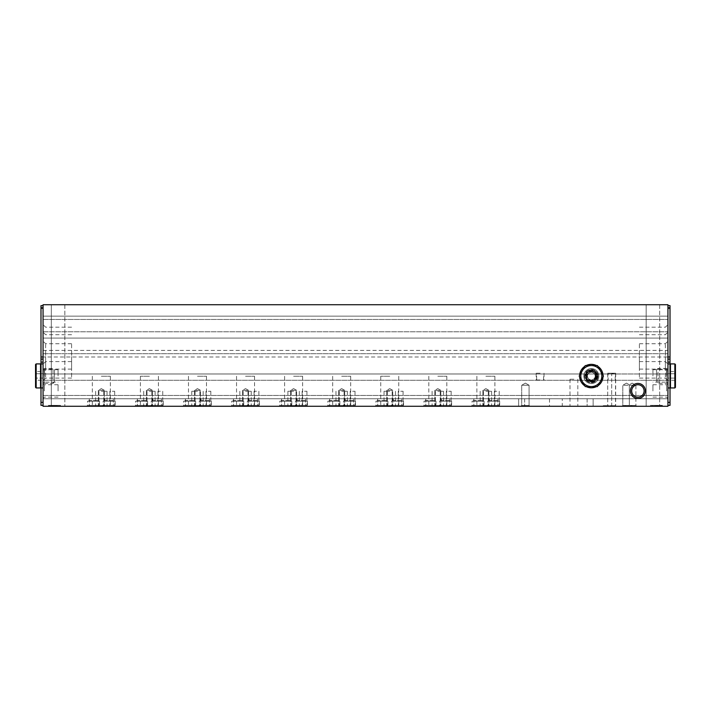 <?xml version="1.0" encoding="UTF-8"?>
<svg xmlns="http://www.w3.org/2000/svg" width="711" height="711" viewBox="0 0 711 711"><rect width="100%" height="100%" fill="white"/><g stroke="black" fill="none" stroke-linecap="round" stroke-linejoin="round"><path stroke-width="0.53" stroke-dasharray="3.56 2.67" d="M448.748 406.274L451.156 406.274L448.748 406.274M400.684 406.274L403.084 406.274L400.684 406.274M352.612 406.274L355.02 406.274L352.612 406.274M304.548 406.274L306.948 406.274L304.548 406.274M256.484 406.274L254.076 406.274L256.484 406.274M208.412 406.274L210.82 406.274L208.412 406.274M160.348 406.274L157.94 406.274L160.348 406.274M112.276 406.274L114.684 406.274L112.276 406.274M496.82 406.274L494.412 406.274L496.82 406.274M437.816 406.274L449.832 406.274L437.816 406.274M389.752 406.274L377.728 406.274L389.752 406.274M341.68 406.274L353.696 406.274L341.68 406.274M293.616 406.274L305.632 406.274L293.616 406.274M245.544 406.274L257.56 406.274L245.544 406.274M197.48 406.274L209.496 406.274L197.48 406.274M149.408 406.274L137.392 406.274L149.408 406.274M101.344 406.274L113.36 406.274L101.344 406.274M485.88 406.274L497.904 406.274L485.88 406.274M53.698 406.274L53.698 405.368L50.321 405.368L53.832 405.368L53.832 406.274L50.321 406.274L53.832 406.274L53.832 405.368L55.36 405.368L48.783 405.368L55.565 405.368L48.783 405.368L55.36 405.368L50.321 405.368L53.236 405.368L53.236 406.274L50.321 406.274L55.245 406.274L55.245 405.368L48.455 405.368L53.236 405.368M52.516 406.274L51.636 406.274L52.516 406.274L52.516 405.368L50.321 405.368L52.516 405.368L52.516 406.274M55.245 406.274L53.236 406.274M52.072 406.274L54.569 406.274L49.583 406.274L54.569 406.274L51.076 406.274L52.072 406.274L52.072 405.368L49.583 405.368L54.569 405.368L49.583 405.368L54.569 405.368L52.072 405.368L52.072 406.274M59.706 406.274L55.68 406.274L60.488 406.274L59.706 406.274L59.706 405.368L60.488 405.368L55.68 405.368L59.706 405.368M60.337 406.274L55.831 406.274L60.337 406.274L60.337 405.368L55.831 405.368L60.337 405.368L60.337 406.274M59.875 406.274L58.533 406.274L60.479 406.274L59.875 406.274L59.875 405.368M660.679 406.274L660.679 405.368L660.679 406.274L662.217 406.274L656.52 406.274L661.328 406.274L660.715 406.274L660.715 405.368L659.381 405.368L662.217 405.368L655.64 405.368L662.145 405.368L660.084 405.368L660.084 406.274L657.168 406.274L662.101 406.274L662.101 405.368L655.311 405.368L660.084 405.368M662.101 406.274L660.084 406.274M652.92 406.274L646.157 406.274L659.675 406.274L646.157 406.274L655.409 406.274L651.916 406.274L652.911 406.274L652.92 405.368L650.423 405.368L655.409 405.368L650.423 405.368L655.409 405.368L652.92 405.368L652.92 406.274L652.911 405.368L652.92 406.274M434.057 406.274L441.575 406.274L434.057 406.274L441.575 406.274L434.057 406.274L434.794 405.537L440.838 405.537L434.794 405.537L440.838 405.537L434.794 405.537L434.057 406.274M385.993 406.274L393.503 406.274L385.993 406.274L393.503 406.274L385.993 406.274L386.722 405.537L392.774 405.537L386.722 405.537L392.774 405.537L386.722 405.537L385.993 406.274M337.929 406.274L345.439 406.274L337.929 406.274L345.439 406.274L337.929 406.274L338.658 405.537L344.702 405.537L338.658 405.537L344.702 405.537L338.658 405.537L337.929 406.274M289.857 406.274L297.367 406.274L289.857 406.274L297.367 406.274L289.857 406.274L290.586 405.537L296.638 405.537L290.586 405.537L296.638 405.537L290.586 405.537L289.857 406.274M241.793 406.274L249.303 406.274L241.793 406.274L249.303 406.274L241.793 406.274L242.522 405.537L248.566 405.537L242.522 405.537L248.566 405.537L242.522 405.537L241.793 406.274M193.721 406.274L201.231 406.274L193.721 406.274L201.231 406.274L193.721 406.274L194.45 405.537L200.502 405.537L194.45 405.537L200.502 405.537L194.45 405.537L193.721 406.274M145.657 406.274L153.167 406.274L145.657 406.274L153.167 406.274L145.657 406.274L146.386 405.537L152.43 405.537L146.386 405.537L152.43 405.537L146.386 405.537L145.657 406.274M97.585 406.274L105.095 406.274L97.585 406.274L105.095 406.274L97.585 406.274L98.322 405.537L104.366 405.537L98.322 405.537L104.366 405.537L98.322 405.537L97.585 406.274M482.129 406.274L489.639 406.274L482.129 406.274L489.639 406.274L482.129 406.274L482.858 405.537L488.91 405.537L482.858 405.537L488.91 405.537L482.858 405.537L482.129 406.274M423.098 406.274L436.918 406.274L423.098 406.274L423.996 405.368L436.012 405.368L423.996 405.368L423.996 401.164L436.012 401.164L423.996 401.164M375.026 406.274L388.846 406.274L375.026 406.274L375.932 405.368L387.948 405.368L375.932 405.368L375.932 401.164L387.948 401.164L375.932 401.164M326.962 406.274L340.782 406.274L326.962 406.274L327.86 405.368L339.876 405.368L327.86 405.368L327.86 401.164L339.876 401.164L327.86 401.164M278.89 406.274L292.71 406.274L278.89 406.274L279.796 405.368L291.812 405.368L279.796 405.368L279.796 401.164L291.812 401.164L279.796 401.164M230.826 406.274L244.646 406.274L230.826 406.274L231.724 405.368L243.74 405.368L231.724 405.368L231.724 401.164L243.74 401.164L231.724 401.164M182.754 406.274L196.574 406.274L182.754 406.274L183.66 405.368L195.676 405.368L183.66 405.368L183.66 401.164L195.676 401.164L183.66 401.164M134.69 406.274L148.51 406.274L134.69 406.274L135.588 405.368L147.604 405.368L135.588 405.368L135.588 401.164L147.604 401.164L135.588 401.164M86.618 406.274L100.438 406.274L86.618 406.274L87.524 405.368L99.54 405.368L87.524 405.368L87.524 401.164L99.54 401.164L87.524 401.164M471.162 406.274L484.982 406.274L471.162 406.274L472.06 405.368L484.084 405.368L472.06 405.368L472.06 401.164L484.084 401.164L472.06 401.164M438.714 406.274L452.534 406.274L438.714 406.274L439.62 405.368L451.636 405.368L439.62 405.368L439.62 401.164L451.636 401.164L439.62 401.164M390.65 406.274L404.47 406.274L390.65 406.274L391.548 405.368L403.564 405.368L391.548 405.368L391.548 401.164L403.564 401.164L391.548 401.164M342.578 406.274L356.398 406.274L342.578 406.274L343.484 405.368L355.5 405.368L343.484 405.368L343.484 401.164L355.5 401.164L343.484 401.164M294.514 406.274L308.334 406.274L294.514 406.274L295.412 405.368L307.436 405.368L295.412 405.368L295.412 401.164L307.436 401.164L295.412 401.164M246.45 406.274L260.27 406.274L246.45 406.274L247.348 405.368L259.364 405.368L247.348 405.368L247.348 401.164L259.364 401.164L247.348 401.164M198.378 406.274L212.198 406.274L198.378 406.274L199.284 405.368L211.3 405.368L199.284 405.368L199.284 401.164L211.3 401.164L199.284 401.164M150.314 406.274L164.134 406.274L150.314 406.274L151.212 405.368L163.228 405.368L151.212 405.368L151.212 401.164L163.228 401.164L151.212 401.164M102.242 406.274L116.062 406.274L102.242 406.274L103.148 405.368L115.164 405.368L103.148 405.368L103.148 401.164L115.164 401.164L103.148 401.164M486.786 406.274L500.606 406.274L486.786 406.274L487.684 405.368L499.7 405.368L487.684 405.368L487.684 401.164L499.7 401.164L487.684 401.164M58.08 406.274L64.843 406.274L58.08 406.274M629.333 406.274L621.974 406.274L636.692 406.274L621.974 406.274L636.692 406.274L622.792 405.457L629.333 405.457L629.333 385.238L622.792 385.238L635.883 385.238L629.333 385.238L635.883 385.238L629.333 385.238L629.333 406.274M529.899 406.274L520.879 406.274L529.899 406.274L520.879 406.274L529.899 406.274L529.082 405.457L521.696 405.457L529.082 405.457L529.082 385.238L521.696 385.238L529.082 385.238L521.696 385.238L529.082 385.238L529.082 405.457L521.696 405.457L529.082 405.457L529.899 406.274M611.611 406.274L607.701 406.274L611.611 406.274M540.111 406.274L536.201 406.274L540.111 406.274M573.91 406.274L570 406.274L573.91 406.274M615.228 380.287L615.228 373.977L607.701 373.222L615.664 373.222L611.682 373.222L611.682 406.274L615.664 406.274L607.701 406.274L611.682 406.274L611.682 380.287L667.94 380.287L667.94 304.726L43.06 304.726L43.06 356.993L667.94 357.002L667.94 395.458L667.94 380.287L43.06 380.287L611.682 380.287M615.219 406.274L603.195 406.274L615.219 406.274M562.259 406.274L524.638 406.274L587.126 406.274L562.259 406.274L562.259 398.764L587.126 398.764L524.638 398.764L562.259 398.764M593.134 406.274L587.126 406.274L593.134 406.274L593.134 398.764L587.126 398.764L593.134 398.764L593.134 406.274M518.63 406.274L524.638 406.274L518.63 406.274L518.63 398.764L524.638 398.764L518.63 398.764L518.63 406.274M43.06 305.632L40.989 305.632L40.989 402.364L43.06 402.364L43.06 406.274L667.94 406.274L667.94 356.993M650.423 406.274L652.014 406.274L650.423 406.274L650.423 405.368L650.423 406.274M49.583 406.274L51.174 406.274L49.583 406.274L49.583 405.368L49.583 406.274M43.06 351.892L43.06 371.657L43.06 351.892M43.06 360.904L43.06 380.669L43.06 360.904M43.06 344.382L43.06 364.148L43.06 344.382M43.06 390.952L43.06 398.462L43.06 390.952M43.06 375.932L43.06 383.442L43.06 375.932M40.989 359.108L43.06 359.108L43.06 338.072L667.94 338.072L667.94 331.77L667.94 338.072L43.06 338.072L667.94 338.072L43.06 338.072L43.06 373.977L536.645 373.977L536.645 380.287M43.06 359.108L43.06 402.364M626.48 383.113L622.792 385.238L626.48 383.113L629.333 384.758L632.186 383.113L629.333 384.758L626.48 383.113M629.333 405.457L622.792 405.457L629.333 405.457L629.333 385.238L629.333 405.457L635.883 405.457L629.333 405.457M615.228 373.977L43.06 373.977L43.06 380.287L43.06 373.977L667.94 373.977L43.06 373.977L43.06 357.002M543.577 380.287L543.577 373.977L608.145 373.977L608.145 380.287M598.84 376.075A7.51 7.51 0 0 1 587.579 382.58A7.51 7.51 0 0 1 587.579 369.578A7.51 7.51 0 0 1 598.84 376.075A7.51 7.51 0 0 1 587.579 382.58A7.51 7.51 0 0 1 587.579 369.578A7.51 7.51 0 0 1 598.84 376.075A7.51 7.51 0 0 1 587.579 382.58A7.51 7.51 0 0 1 587.579 369.578A7.51 7.51 0 0 1 598.84 376.075M646.157 304.726L659.675 304.726L646.157 304.726L659.675 304.726L646.157 304.726L646.157 406.274L646.157 304.726M51.325 304.726L64.843 304.726L51.325 304.726L64.843 304.726L51.325 304.726L51.325 406.274L51.325 304.726M667.94 305.632L670.011 305.632L670.011 405.368L667.94 405.368M43.06 353.696L667.94 353.696L43.06 353.696M43.06 380.287L667.94 380.287L43.06 380.287L43.06 395.458L43.06 380.287M440.482 398.764L667.94 398.764L667.94 395.458L667.94 398.764L440.482 398.764M43.06 398.764L43.06 395.458L43.06 398.764L435.15 398.764L43.06 398.764M434.057 398.764L425.951 398.764L434.057 398.764L434.057 400.56L425.951 400.56L434.057 400.56L434.661 401.164L425.347 401.164L434.661 401.164M385.993 398.764L377.879 398.764L385.993 398.764L385.993 400.56L377.879 400.56L385.993 400.56L386.597 401.164L377.283 401.164L386.597 401.164M337.929 398.764L329.815 398.764L337.929 398.764L337.929 400.56L329.815 400.56L337.929 400.56L338.525 401.164L329.211 401.164L338.525 401.164M289.857 398.764L281.743 398.764L289.857 398.764L289.857 400.56L281.743 400.56L289.857 400.56L290.461 401.164L281.147 401.164L290.461 401.164M241.793 398.764L233.679 398.764L241.793 398.764L241.793 400.56L233.679 400.56L241.793 400.56L242.389 401.164L233.075 401.164L242.389 401.164M193.721 398.764L185.615 398.764L193.721 398.764L193.721 400.56L185.615 400.56L193.721 400.56L194.325 401.164L185.011 401.164L194.325 401.164M145.657 398.764L137.543 398.764L145.657 398.764L145.657 400.56L137.543 400.56L145.657 400.56L146.253 401.164L136.939 401.164L146.253 401.164M97.585 398.764L89.479 398.764L97.585 398.764L97.585 400.56L89.479 400.56L97.585 400.56L98.189 401.164L88.875 401.164L98.189 401.164M482.129 398.764L474.015 398.764L482.129 398.764L482.129 400.56L474.015 400.56L482.129 400.56L482.725 401.164L473.419 401.164L482.725 401.164M449.681 398.764L441.575 398.764L449.681 398.764L449.681 400.56L441.575 400.56L449.681 400.56L450.285 401.164L440.971 401.164L450.285 401.164M401.617 398.764L393.503 398.764L401.617 398.764L401.617 400.56L393.503 400.56L401.617 400.56L402.213 401.164L392.899 401.164L402.213 401.164M353.545 398.764L345.439 398.764L353.545 398.764L353.545 400.56L345.439 400.56L353.545 400.56L354.149 401.164L344.835 401.164L354.149 401.164M305.481 398.764L297.367 398.764L305.481 398.764L305.481 400.56L297.367 400.56L305.481 400.56L306.077 401.164L296.771 401.164L306.077 401.164M257.409 398.764L249.303 398.764L257.409 398.764L257.409 400.56L249.303 400.56L257.409 400.56L258.013 401.164L248.699 401.164L258.013 401.164M209.345 398.764L201.231 398.764L209.345 398.764L209.345 400.56L201.231 400.56L209.345 400.56L209.949 401.164L200.635 401.164L209.949 401.164M161.273 398.764L153.167 398.764L161.273 398.764L161.273 400.56L153.167 400.56L161.273 400.56L161.877 401.164L152.563 401.164L161.877 401.164M113.209 398.764L105.095 398.764L113.209 398.764L113.209 400.56L105.095 400.56L113.209 400.56L113.813 401.164L104.499 401.164L113.813 401.164M497.753 398.764L489.639 398.764L497.753 398.764L497.753 400.56L489.639 400.56L497.753 400.56L498.349 401.164L489.035 401.164L498.349 401.164M611.682 373.977L608.145 373.977M543.577 373.977L536.645 373.977M43.06 331.77L667.94 331.77L667.94 319.452L667.94 331.77L43.06 331.77L43.06 338.072L43.06 331.77L667.94 331.77L43.06 331.77L43.06 319.452L43.06 331.77M43.06 316.146L43.06 319.452L43.06 316.146L667.94 316.146L667.94 319.452L667.94 316.146L43.06 316.146M667.94 375.932L667.94 383.442L667.94 375.932M667.94 390.952L667.94 398.462L667.94 390.952M667.94 344.382L667.94 364.148L667.94 344.382M667.94 360.904L667.94 380.669L667.94 360.904M667.94 351.892L667.94 371.657L667.94 351.892M549.505 398.764L549.505 406.274M615.219 405.67L603.195 405.67L615.219 405.67M540.111 373.222L536.201 373.222L540.111 373.222M573.91 379.23L570 379.23L573.91 379.23M540.111 379.985L536.201 379.985L540.111 379.985M611.611 373.222L607.701 373.222L611.611 373.222M525.385 383.113L521.696 385.238L525.385 383.113L529.082 385.238L525.385 383.113M489.639 398.764L489.035 401.164M105.095 398.764L104.499 401.164M153.167 398.764L152.563 401.164M201.231 398.764L200.635 401.164M249.303 398.764L248.699 401.164M297.367 398.764L296.771 401.164M345.439 398.764L344.835 401.164M393.503 398.764L392.899 401.164M441.575 398.764L440.971 401.164M474.015 398.764L473.419 401.164M89.479 398.764L88.875 401.164M137.543 398.764L136.939 401.164M185.615 398.764L185.011 401.164M233.679 398.764L233.075 401.164M281.743 398.764L281.147 401.164M329.815 398.764L329.211 401.164M377.879 398.764L377.283 401.164M425.951 398.764L425.347 401.164M482.858 390.348L488.91 390.348L482.858 390.348L482.858 405.537L482.858 390.348L488.91 390.348L482.858 390.348L485.88 388.606L482.858 390.348M98.322 390.348L104.366 390.348L98.322 390.348L98.322 405.537L98.322 390.348L104.366 390.348L98.322 390.348L101.344 388.606L98.322 390.348M146.386 390.348L152.43 390.348L146.386 390.348L146.386 405.537L146.386 390.348L152.43 390.348L146.386 390.348L149.408 388.606L146.386 390.348M194.45 390.348L200.502 390.348L194.45 390.348L194.45 405.537L194.45 390.348L200.502 390.348L194.45 390.348L197.48 388.606L194.45 390.348M242.522 390.348L248.566 390.348L242.522 390.348L242.522 405.537L242.522 390.348L248.566 390.348L242.522 390.348L245.544 388.606L242.522 390.348M290.586 390.348L296.638 390.348L290.586 390.348L290.586 405.537L290.586 390.348L296.638 390.348L290.586 390.348L293.616 388.606L290.586 390.348M338.658 390.348L344.702 390.348L338.658 390.348L338.658 405.537L338.658 390.348L344.702 390.348L338.658 390.348L341.68 388.606L338.658 390.348M386.722 390.348L392.774 390.348L386.722 390.348L386.722 405.537L386.722 390.348L392.774 390.348L386.722 390.348L389.752 388.606L386.722 390.348M434.794 390.348L440.838 390.348L434.794 390.348L434.794 405.537L434.794 390.348L440.838 390.348L434.794 390.348L437.816 388.606L434.794 390.348M665.372 351.892L665.372 369.089L665.372 351.892M639.402 351.892L639.402 369.089L639.402 351.892M71.598 351.892L71.598 369.089L71.598 351.892M45.628 351.892L45.628 369.089L45.628 351.892M665.372 360.904L665.372 378.101L665.372 360.904M639.402 360.904L639.402 378.101L639.402 360.904M71.598 360.904L71.598 378.101L71.598 360.904M45.628 360.904L45.628 378.101L45.628 360.904M665.372 344.382L665.372 361.579L665.372 344.382M639.402 344.382L639.402 361.579L639.402 344.382M71.598 344.382L71.598 361.579L71.598 344.382M45.628 344.382L45.628 361.579L45.628 344.382M666.642 390.952L666.642 384.74L666.642 390.952M652.92 390.952L652.92 384.74L652.92 390.952M58.08 390.952L58.08 384.74L58.08 390.952M44.358 390.952L44.358 384.74L44.358 390.952M666.642 375.932L666.642 369.72L666.642 375.932M652.92 375.932L652.92 369.72L652.92 375.932M58.08 375.932L58.08 369.72L58.08 375.932M44.358 375.932L44.358 369.72L44.358 375.932M597.542 376.075A6.212 6.212 0 0 1 588.228 381.46A6.212 6.212 0 0 1 588.228 370.698A6.212 6.212 0 0 1 597.542 376.075A6.212 6.212 0 0 1 588.228 381.46A6.212 6.212 0 0 1 588.228 370.698A6.212 6.212 0 0 1 597.542 376.075M596.742 376.075A5.404 5.404 0 0 1 588.628 380.758A5.404 5.404 0 0 1 588.628 371.4A5.404 5.404 0 0 1 596.742 376.075A5.404 5.404 0 0 1 588.628 380.758A5.404 5.404 0 0 1 588.628 371.4A5.404 5.404 0 0 1 596.742 376.075M596.289 376.075A4.959 4.959 0 0 1 588.85 380.376A4.959 4.959 0 0 1 588.85 371.782A4.959 4.959 0 0 1 596.289 376.075A4.959 4.959 0 0 1 591.33 381.034A4.959 4.959 0 0 1 586.371 376.075A4.959 4.959 0 0 1 591.33 371.124A4.959 4.959 0 0 1 596.289 376.075M644.104 390.952A6.212 6.212 0 0 1 637.9 397.156A6.212 6.212 0 0 1 631.688 390.952A6.212 6.212 0 0 1 637.9 384.74A6.212 6.212 0 0 1 644.104 390.952M670.011 386.74L670.011 365.116M670.011 359.108L667.94 359.108M40.989 402.364L40.989 405.368L43.06 405.368M40.989 386.74L40.989 365.116M656.671 406.274L656.671 405.368L661.177 405.368L656.671 405.368L656.671 406.274M661.177 406.274L661.177 405.368L661.177 406.274M657.302 406.274L656.973 405.368L660.883 405.368L657.168 405.368L659.364 405.368L659.364 406.274L659.381 405.368L659.381 406.274L659.381 405.368L658.484 405.368L658.475 406.274L658.475 405.368L657.168 405.368L660.679 405.368M662.101 405.368L660.555 405.368L660.555 406.274L660.555 405.368L661.328 405.368L661.328 406.274L661.319 405.368L657.302 405.368M652.014 406.274L652.014 405.368L652.014 406.274M654.298 406.274L654.298 405.368L654.298 406.274M651.916 406.274L651.916 405.368L651.916 406.274M655.409 406.274L655.409 405.368L655.409 406.274M658.928 405.368L660.279 405.368L658.928 405.368M659.977 406.274L657.879 406.274L659.977 406.274L659.977 405.368M660.279 406.274L657.577 406.274L660.279 406.274L660.279 405.368M660.448 406.274L660.448 405.368M659.87 406.274L659.87 405.368M655.64 406.274L655.64 405.368L655.64 406.274M660.901 406.274L660.901 405.368M662.145 406.274L662.145 405.368M660.466 406.274L660.466 405.368M662.217 406.274L662.217 405.368L662.217 406.274M658.27 406.274L658.27 405.368L658.27 406.274M659.586 406.274L659.586 405.368M662.421 406.274L662.421 405.368M661.541 406.274L661.541 405.368M656.297 406.274L656.297 405.368M657.168 406.274L657.168 405.368M659.364 406.274L659.364 405.368M55.831 406.274L55.831 405.368L55.831 406.274M57.635 406.274L57.635 405.368L57.635 406.274M58.533 406.274L58.533 405.368M60.479 406.274L60.479 405.368L60.488 406.274M51.174 406.274L51.174 405.368L51.174 406.274M53.458 406.274L53.458 405.368L53.458 406.274M51.076 406.274L51.076 405.368L51.076 406.274M54.569 406.274L54.569 405.368L54.569 406.274M56.453 406.274L56.453 405.368M58.08 405.368L59.431 405.368L58.08 405.368M59.137 406.274L57.031 406.274L59.137 406.274L59.137 405.368M59.431 406.274L56.729 406.274L59.431 406.274L59.431 405.368M53.698 405.368L55.245 405.368M53.601 406.274L53.601 405.368L53.609 406.274M53.023 406.274L53.023 405.368M48.783 406.274L48.783 405.368L48.783 406.274M54.045 406.274L54.045 405.368M55.289 406.274L55.289 405.368M55.36 406.274L55.36 405.368L55.36 406.274M51.414 406.274L51.414 405.368L51.414 406.274M52.73 406.274L52.73 405.368M55.565 406.274L55.565 405.368M54.685 406.274L54.685 405.368M49.441 406.274L49.441 405.368M50.321 406.274L50.321 405.368M485.88 376.226L494.9 376.226L485.88 376.226M101.344 376.226L110.356 376.226L101.344 376.226M149.408 376.226L140.396 376.226L149.408 376.226M197.48 376.226L206.492 376.226L197.48 376.226M245.544 376.226L254.556 376.226L245.544 376.226M293.616 376.226L302.628 376.226L293.616 376.226M341.68 376.226L350.692 376.226L341.68 376.226M389.752 376.226L380.732 376.226L389.752 376.226M437.816 376.226L446.828 376.226L437.816 376.226M485.88 391.254L491.594 391.254L485.88 391.254M101.344 391.254L107.05 391.254L101.344 391.254M149.408 391.254L155.122 391.254L149.408 391.254M197.48 391.254L191.766 391.254L197.48 391.254M245.544 391.254L251.25 391.254L245.544 391.254M293.616 391.254L287.902 391.254L293.616 391.254M341.68 391.254L347.386 391.254L341.68 391.254M389.752 391.254L384.038 391.254L389.752 391.254M437.816 391.254L443.522 391.254L437.816 391.254M496.82 391.254L494.412 391.254L496.82 391.254M112.276 391.254L114.684 391.254L112.276 391.254M160.348 391.254L157.94 391.254L160.348 391.254M208.412 391.254L210.82 391.254L208.412 391.254M256.484 391.254L254.076 391.254L256.484 391.254M304.548 391.254L306.948 391.254L304.548 391.254M352.612 391.254L355.02 391.254L352.612 391.254M400.684 391.254L403.084 391.254L400.684 391.254M448.748 391.254L451.156 391.254L448.748 391.254M675.45 371.426L675.45 380.438L675.45 371.426M667.94 371.595L667.94 373.764L675.352 373.764L667.94 373.764L667.94 378.101L675.352 378.101L675.352 380.261L667.94 380.261L667.94 378.101L675.352 378.101L675.352 371.595L667.94 371.595L667.94 380.261M670.446 363.908L670.446 387.948M670.446 365.116L670.446 386.74L670.446 365.116M669.993 365.116L669.993 386.74L669.993 365.116M669.993 363.908L669.993 387.948M667.94 363.908L667.94 387.948L667.94 363.908M667.94 369.889L667.94 381.967L667.94 369.889L666.465 368.422L666.465 383.442L666.465 368.422L657.995 368.422L657.995 383.442L657.995 368.422L656.52 369.889L656.52 381.967L656.52 369.889M35.55 380.438L35.55 371.426L35.55 380.438L35.648 378.101L35.648 380.261L43.06 380.261L43.06 373.764L35.648 373.764L35.648 378.101L35.648 371.595L35.648 373.764L43.06 373.764L43.06 371.595L35.55 371.426M40.554 387.948L40.554 363.908M40.554 386.74L40.554 365.116L40.554 386.74M41.007 386.74L41.007 365.116L41.007 386.74M41.007 387.948L41.007 363.908M43.06 387.948L43.06 363.908L43.06 387.948M43.06 381.967L43.06 369.889L43.06 381.967L44.535 383.442L44.535 368.422L44.535 383.442L53.005 383.442L53.005 368.422L53.005 383.442L54.48 381.967L54.48 369.889L54.48 381.967M43.06 371.595L43.06 378.101L35.648 378.101L43.06 378.101L43.06 380.261M597.969 376.075A6.639 6.639 0 0 0 591.33 369.444A6.639 6.639 0 0 0 584.691 376.075A6.639 6.639 0 0 0 591.33 382.714A6.639 6.639 0 0 0 597.969 376.075M597.036 376.075A5.706 5.706 0 0 1 588.477 381.025A5.706 5.706 0 0 1 588.477 371.133A5.706 5.706 0 0 1 597.036 376.075C596.742 367.063 582.931 370.182 585.9 377.843C587.864 383.949 597.062 382.491 597.036 376.075M596.44 376.075A5.11 5.11 0 0 1 588.779 380.501A5.11 5.11 0 0 1 588.779 371.657A5.11 5.11 0 0 1 596.44 376.075A5.11 5.11 0 0 1 588.779 380.501A5.11 5.11 0 0 1 588.779 371.657A5.11 5.11 0 0 1 596.44 376.075A5.11 5.11 0 0 1 588.779 380.501A5.11 5.11 0 0 1 588.779 371.657A5.11 5.11 0 0 1 596.44 376.075A5.11 5.11 0 0 1 588.779 380.501A5.11 5.11 0 0 1 588.779 371.657A5.11 5.11 0 0 1 596.44 376.075A5.11 5.11 0 0 1 588.779 380.501A5.11 5.11 0 0 1 588.779 371.657A5.11 5.11 0 0 1 596.44 376.075A5.11 5.11 0 0 1 588.779 380.501A5.11 5.11 0 0 1 588.779 371.657A5.11 5.11 0 0 1 596.44 376.075M595.151 376.075A3.822 3.822 0 0 0 591.33 372.253A3.822 3.822 0 0 0 587.508 376.075A3.822 3.822 0 0 0 591.33 379.905A3.822 3.822 0 0 0 595.151 376.075A3.822 3.822 0 0 1 589.419 379.39A3.822 3.822 0 0 1 589.419 372.768A3.822 3.822 0 0 1 595.151 376.075M595.685 376.075A4.355 4.355 0 0 1 589.152 379.852A4.355 4.355 0 0 1 589.152 372.306A4.355 4.355 0 0 1 595.685 376.075M601.844 376.075A10.514 10.514 0 0 1 586.077 385.184A10.514 10.514 0 0 1 586.077 366.974A10.514 10.514 0 0 1 600.44 381.336L603.47 376.075L597.4 365.561L585.26 365.561L579.189 376.075L585.26 386.597L597.4 386.597L600.44 381.336A10.514 10.514 0 0 1 582.229 381.336A10.514 10.514 0 0 1 591.33 365.561A10.514 10.514 0 0 1 601.844 376.075M603.026 375.301A11.714 11.714 0 0 1 603.026 376.857M597.853 385.815A11.714 11.714 0 0 1 596.502 386.597M586.166 386.597A11.714 11.714 0 0 1 584.806 385.815M579.643 376.857A11.714 11.714 0 0 1 579.643 375.301M584.806 366.343A11.714 11.714 0 0 1 586.166 365.561M596.502 365.561A11.714 11.714 0 0 1 597.853 366.343M603.052 376.075A11.714 11.714 0 0 1 585.473 386.224A11.714 11.714 0 0 1 585.473 365.934A11.714 11.714 0 0 1 603.052 376.075M670.011 308.636L667.94 308.636M670.011 402.364L667.94 402.364M40.989 308.636L43.06 308.636M43.06 350.39L667.94 350.39M43.06 395.458L667.94 395.458L43.06 395.458M43.06 319.452L667.94 319.452L43.06 319.452M587.126 398.764L587.126 406.274L587.126 398.764M524.638 398.764L524.638 406.274L524.638 398.764M658.484 406.274L658.484 405.368L658.484 406.274M51.636 406.274L51.636 405.368L51.636 406.274M674.846 363.908L674.846 387.948M36.154 387.948L36.154 363.908M598.067 376.075A6.737 6.737 0 0 1 587.961 381.914A6.737 6.737 0 0 1 587.961 370.244A6.737 6.737 0 0 1 598.067 376.075M596.138 376.075A4.808 4.808 0 0 1 588.93 380.243A4.808 4.808 0 0 1 588.93 371.915A4.808 4.808 0 0 1 596.138 376.075A4.808 4.808 0 0 1 588.93 380.243A4.808 4.808 0 0 1 588.93 371.915A4.808 4.808 0 0 1 596.138 376.075M595.24 376.075A3.902 3.902 0 0 1 589.375 379.461A3.902 3.902 0 0 1 589.375 372.697A3.902 3.902 0 0 1 595.24 376.075A3.902 3.902 0 0 1 589.375 379.461A3.902 3.902 0 0 1 589.375 372.697A3.902 3.902 0 0 1 595.24 376.075M622.792 405.457L621.974 406.274L622.792 405.457L622.792 385.238L622.792 405.457M603.195 405.67L603.195 406.274M627.235 405.67L627.235 406.274M615.664 373.222L615.664 406.274M536.201 373.222L536.201 379.985M544.013 373.222L544.013 379.985M570 379.23L570 406.274M577.812 379.23L577.812 406.274M607.701 373.222L607.701 406.274L607.701 373.222M615.513 373.222L615.513 406.274M521.696 405.457L520.879 406.274L521.696 405.457L521.696 385.238L521.696 405.457M635.883 405.457L636.692 406.274L635.883 405.457L635.883 385.238L632.186 383.113L635.883 385.238L635.883 405.457M659.675 304.726L659.675 406.274L659.675 304.726M64.843 304.726L64.843 406.274L64.843 304.726M473.864 398.764L473.864 406.274L473.864 398.764M497.904 398.764L497.904 406.274L497.904 398.764M89.328 398.764L89.328 406.274L89.328 398.764M113.36 398.764L113.36 406.274L113.36 398.764M137.392 398.764L137.392 406.274L137.392 398.764M161.424 398.764L161.424 406.274L161.424 398.764M185.464 398.764L185.464 406.274L185.464 398.764M209.496 398.764L209.496 406.274L209.496 398.764M233.528 398.764L233.528 406.274L233.528 398.764M257.56 398.764L257.56 406.274L257.56 398.764M281.6 398.764L281.6 406.274L281.6 398.764M305.632 398.764L305.632 406.274L305.632 398.764M329.664 398.764L329.664 406.274L329.664 398.764M353.696 398.764L353.696 406.274L353.696 398.764M377.728 398.764L377.728 406.274L377.728 398.764M401.768 398.764L401.768 406.274L401.768 398.764M425.8 398.764L425.8 406.274L425.8 398.764M449.832 398.764L449.832 406.274L449.832 398.764M499.7 401.164L499.7 405.368L500.606 406.274M115.164 401.164L115.164 405.368L116.062 406.274M163.228 401.164L163.228 405.368L164.134 406.274M211.3 401.164L211.3 405.368L212.198 406.274M259.364 401.164L259.364 405.368L260.27 406.274M307.436 401.164L307.436 405.368L308.334 406.274M355.5 401.164L355.5 405.368L356.398 406.274M403.564 401.164L403.564 405.368L404.47 406.274M451.636 401.164L451.636 405.368L452.534 406.274M484.084 401.164L484.084 405.368L484.982 406.274M99.54 401.164L99.54 405.368L100.438 406.274M147.604 401.164L147.604 405.368L148.51 406.274M195.676 401.164L195.676 405.368L196.574 406.274M243.74 401.164L243.74 405.368L244.646 406.274M291.812 401.164L291.812 405.368L292.71 406.274M339.876 401.164L339.876 405.368L340.782 406.274M387.948 401.164L387.948 405.368L388.846 406.274M436.012 401.164L436.012 405.368L436.918 406.274M485.88 388.606L488.91 390.348L488.91 405.537L489.639 406.274L488.91 405.537L488.91 390.348L485.88 388.606M101.344 388.606L104.366 390.348L104.366 405.537L105.095 406.274L104.366 405.537L104.366 390.348L101.344 388.606M149.408 388.606L152.43 390.348L152.43 405.537L153.167 406.274L152.43 405.537L152.43 390.348L149.408 388.606M197.48 388.606L200.502 390.348L200.502 405.537L201.231 406.274L200.502 405.537L200.502 390.348L197.48 388.606M245.544 388.606L248.566 390.348L248.566 405.537L249.303 406.274L248.566 405.537L248.566 390.348L245.544 388.606M293.616 388.606L296.638 390.348L296.638 405.537L297.367 406.274L296.638 405.537L296.638 390.348L293.616 388.606M341.68 388.606L344.702 390.348L344.702 405.537L345.439 406.274L344.702 405.537L344.702 390.348L341.68 388.606M389.752 388.606L392.774 390.348L392.774 405.537L393.503 406.274L392.774 405.537L392.774 390.348L389.752 388.606M437.816 388.606L440.838 390.348L440.838 405.537L441.575 406.274L440.838 405.537L440.838 390.348L437.816 388.606M639.402 369.089L665.372 369.089L667.94 371.657M639.402 334.703L665.372 334.703L667.94 332.135M71.598 334.703L45.628 334.703L43.06 332.135M71.598 369.089L45.628 369.089L43.06 371.657M639.402 378.101L665.372 378.101L667.94 380.669M639.402 343.715L665.372 343.715L667.94 341.147M71.598 343.715L45.628 343.715L43.06 341.147M71.598 378.101L45.628 378.101L43.06 380.669M639.402 361.579L665.372 361.579L667.94 364.148M639.402 327.193L665.372 327.193L667.94 324.625M71.598 327.193L45.628 327.193L43.06 324.625M71.598 361.579L45.628 361.579L43.06 364.148M652.92 397.156L666.642 397.156L667.94 398.462M652.92 384.74L666.642 384.74L667.94 383.442L666.642 382.136L652.92 382.136M58.08 384.74L44.358 384.74L43.06 383.442L44.358 382.136L58.08 382.136M58.08 397.156L44.358 397.156L43.06 398.462M652.92 369.72L666.642 369.72L667.94 368.422M58.08 369.72L44.358 369.72L43.06 368.422M660.883 406.274L660.883 405.368M656.973 406.274L656.973 405.368M657.879 406.274L657.879 405.368M657.577 406.274L657.577 405.368M656.52 406.274L656.52 405.368M655.311 406.274L655.311 405.368M60.035 406.274L60.035 405.368M56.125 406.274L56.125 405.368M57.031 406.274L57.031 405.368M56.729 406.274L56.729 405.368M55.68 406.274L55.68 405.368M48.455 406.274L48.455 405.368M476.868 376.226L476.868 406.274M494.9 376.226L494.9 406.274M92.332 376.226L92.332 406.274M110.356 376.226L110.356 406.274M140.396 376.226L140.396 406.274M158.42 376.226L158.42 406.274M188.468 376.226L188.468 406.274M206.492 376.226L206.492 406.274M236.532 376.226L236.532 406.274M254.556 376.226L254.556 406.274M284.604 376.226L284.604 406.274M302.628 376.226L302.628 406.274M332.668 376.226L332.668 406.274M350.692 376.226L350.692 406.274M380.732 376.226L380.732 406.274M398.764 376.226L398.764 406.274M428.804 376.226L428.804 406.274M446.828 376.226L446.828 406.274M480.174 391.254L480.174 406.274M491.594 391.254L491.594 406.274M95.638 391.254L95.638 406.274M107.05 391.254L107.05 406.274M143.702 391.254L143.702 406.274M155.122 391.254L155.122 406.274M191.766 391.254L191.766 406.274M203.186 391.254L203.186 406.274M239.838 391.254L239.838 406.274M251.25 391.254L251.25 406.274M287.902 391.254L287.902 406.274M299.322 391.254L299.322 406.274M335.974 391.254L335.974 406.274M347.386 391.254L347.386 406.274M384.038 391.254L384.038 406.274M395.458 391.254L395.458 406.274M432.11 391.254L432.11 406.274M443.522 391.254L443.522 406.274M483.48 391.254L483.48 406.274M488.288 391.254L488.288 406.274M98.936 391.254L98.936 406.274M103.744 391.254L103.744 406.274M147.008 391.254L147.008 406.274M151.816 391.254L151.816 406.274M195.072 391.254L195.072 406.274M199.88 391.254L199.88 406.274M243.144 391.254L243.144 406.274M247.952 391.254L247.952 406.274M291.208 391.254L291.208 406.274M296.016 391.254L296.016 406.274M339.28 391.254L339.28 406.274M344.08 391.254L344.08 406.274M387.344 391.254L387.344 406.274M392.152 391.254L392.152 406.274M435.416 391.254L435.416 406.274M440.216 391.254L440.216 406.274M494.412 391.254L494.412 406.274M499.22 391.254L499.22 406.274M109.876 391.254L109.876 406.274M114.684 391.254L114.684 406.274M157.94 391.254L157.94 406.274M162.748 391.254L162.748 406.274M206.012 391.254L206.012 406.274M210.82 391.254L210.82 406.274M254.076 391.254L254.076 406.274M258.884 391.254L258.884 406.274M302.148 391.254L302.148 406.274M306.948 391.254L306.948 406.274M350.212 391.254L350.212 406.274M355.02 391.254L355.02 406.274M398.284 391.254L398.284 406.274M403.084 391.254L403.084 406.274M446.348 391.254L446.348 406.274M451.156 391.254L451.156 406.274M667.94 381.967L666.465 383.442L657.995 383.442L656.52 381.967M43.06 369.889L44.535 368.422L53.005 368.422L54.48 369.889"/><path stroke-width="1.07" d="M43.06 406.274L667.94 406.274L667.94 304.726L43.06 304.726L43.06 406.274M645.41 390.952A7.51 7.51 0 0 1 634.141 397.458A7.51 7.51 0 0 1 634.141 384.447A7.51 7.51 0 0 1 645.41 390.952M644.104 390.952A6.212 6.212 0 0 1 634.79 396.329A6.212 6.212 0 0 1 634.79 385.575A6.212 6.212 0 0 1 644.104 390.952M670.011 365.116L670.011 305.632L667.94 305.632M667.94 405.368L670.011 405.368L670.011 386.74M670.011 359.108L667.94 359.108M40.989 365.116L40.989 305.632L43.06 305.632M43.06 405.368L40.989 405.368L40.989 386.74M40.989 359.108L43.06 359.108M675.45 380.438L675.45 371.426M675.45 364.512L675.45 387.344L675.45 364.512L674.846 363.908L670.446 363.908L670.446 387.948L674.846 387.948L674.846 363.908M670.446 365.116L669.993 365.116M667.94 387.948L669.993 387.948L669.993 363.908L667.94 363.908M35.55 387.344L35.55 364.512L35.55 387.344L36.154 387.948L40.554 387.948L40.554 363.908L36.154 363.908L36.154 387.948M40.554 386.74L41.007 386.74M43.06 363.908L41.007 363.908L41.007 387.948L43.06 387.948M603.026 376.857A11.714 11.714 0 0 1 597.853 385.815M596.502 386.597A11.714 11.714 0 0 1 586.166 386.597M584.806 385.815A11.714 11.714 0 0 1 579.643 376.857M579.643 375.301A11.714 11.714 0 0 1 584.806 366.343M586.166 365.561A11.714 11.714 0 0 1 596.502 365.561M597.853 366.343A11.714 11.714 0 0 1 603.026 375.301M591.33 386.597A10.514 10.514 0 0 1 582.229 370.822A10.514 10.514 0 0 1 600.44 370.822A10.514 10.514 0 0 1 591.33 386.597L585.26 386.597L579.189 376.075L585.26 365.561L597.4 365.561L603.47 376.075L597.4 386.597L591.33 386.597M670.011 362.112L667.94 362.112M670.011 402.364L667.94 402.364M670.011 307.739L667.94 307.739M670.011 356.993L667.94 356.993M40.989 362.112L43.06 362.112M40.989 402.364L43.06 402.364M40.989 307.739L43.06 307.739M40.989 356.993L43.06 356.993M674.846 387.948L675.45 387.344M670.446 386.74L669.993 386.74M36.154 363.908L35.55 364.512M40.554 365.116L41.007 365.116"/></g></svg>
